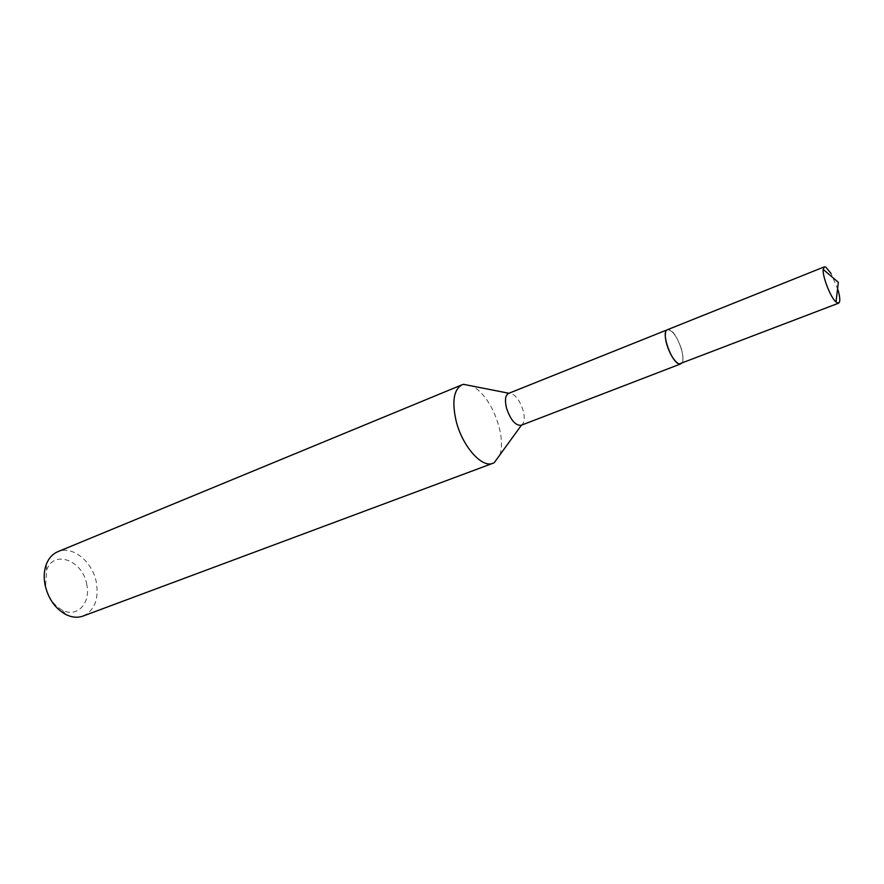 <?xml version="1.0" encoding="UTF-8"?>
<svg xmlns="http://www.w3.org/2000/svg" width="884" height="884" viewBox="0 0 884 884"><rect width="100%" height="100%" fill="white"/><g stroke="black" fill="none" stroke-linecap="round" stroke-linejoin="round"><path stroke-width="0.66" stroke-dasharray="4.42 3.31" d="M677.906 363.324L680.934 363.821C683.454 362.02 683.586 357.026 681.343 348.815C677.022 336.45 672.426 330.086 667.53 329.71L665.663 332.13M681.365 348.815C677.045 336.439 672.448 330.063 667.553 329.688C664.823 331.18 664.602 336.185 666.879 344.694C671.42 357.545 676.105 363.921 680.956 363.832C683.487 362.02 683.619 357.026 681.365 348.815M521.096 425.314L521.483 425.138C524.444 422.994 525.008 418.154 523.184 410.618C519.405 399.27 514.665 393.49 508.974 393.281L508.919 393.269M499.924 454.829C502.222 447.348 501.913 437.934 499.007 426.574C493.261 407.148 484.587 393.689 472.973 386.197M83.063 616.06C94.455 610.49 98.909 599.385 96.411 582.733C92.798 561.804 72.455 545.074 57.791 551.715M86.798 584.711C83.063 560.423 53.615 549.086 46.62 570.213L45.592 586.158C48.09 597.319 53.659 605.308 62.289 610.115C77.118 618.126 90.953 603.12 86.798 584.711M837.999 289.808L831.115 273.576M680.835 363.899C687.686 362.186 677.133 331.389 669.155 329.71L667.1 329.876M46.62 570.213L46.255 564.456M62.289 610.115L65.946 614.579"/><path stroke-width="1.33" d="M665.663 332.13C664.912 335.08 665.309 339.279 666.867 344.705C669.851 353.898 673.531 360.097 677.906 363.324M508.974 393.281L508.565 393.413C505.339 395.258 504.642 400.12 506.488 408.01C510.51 419.878 515.372 425.646 521.096 425.314L680.492 363.998M472.973 386.197L463.492 384.33L462.056 384.783C453.768 389.446 451.79 401.48 456.111 420.883C462.233 446.133 481.935 468.376 492.885 463.293L494.244 462.652L499.924 454.829M462.056 384.783L57.791 551.715C52.532 553.959 48.686 558.213 46.255 564.456C44.067 570.445 43.636 577.119 44.962 584.468C48.112 598.534 55.106 608.568 65.946 614.579C71.98 617.507 77.681 617.993 83.063 616.06L492.885 463.293M831.115 273.576L825.711 267.045L824.341 266.858L823.192 269.443C822.33 276.438 830.606 297.521 835.999 302.052L838.607 303.168C840.364 301.985 840.165 297.532 837.999 289.808M824.341 266.858L667.42 329.721C660.514 331.345 671.387 362.749 679.288 363.943L838.607 303.168M667.1 329.876L508.565 393.413M508.919 393.269L463.492 384.33M521.449 425.182L494.244 462.652M835.999 302.052L838.341 282.316L823.192 269.443"/></g></svg>
